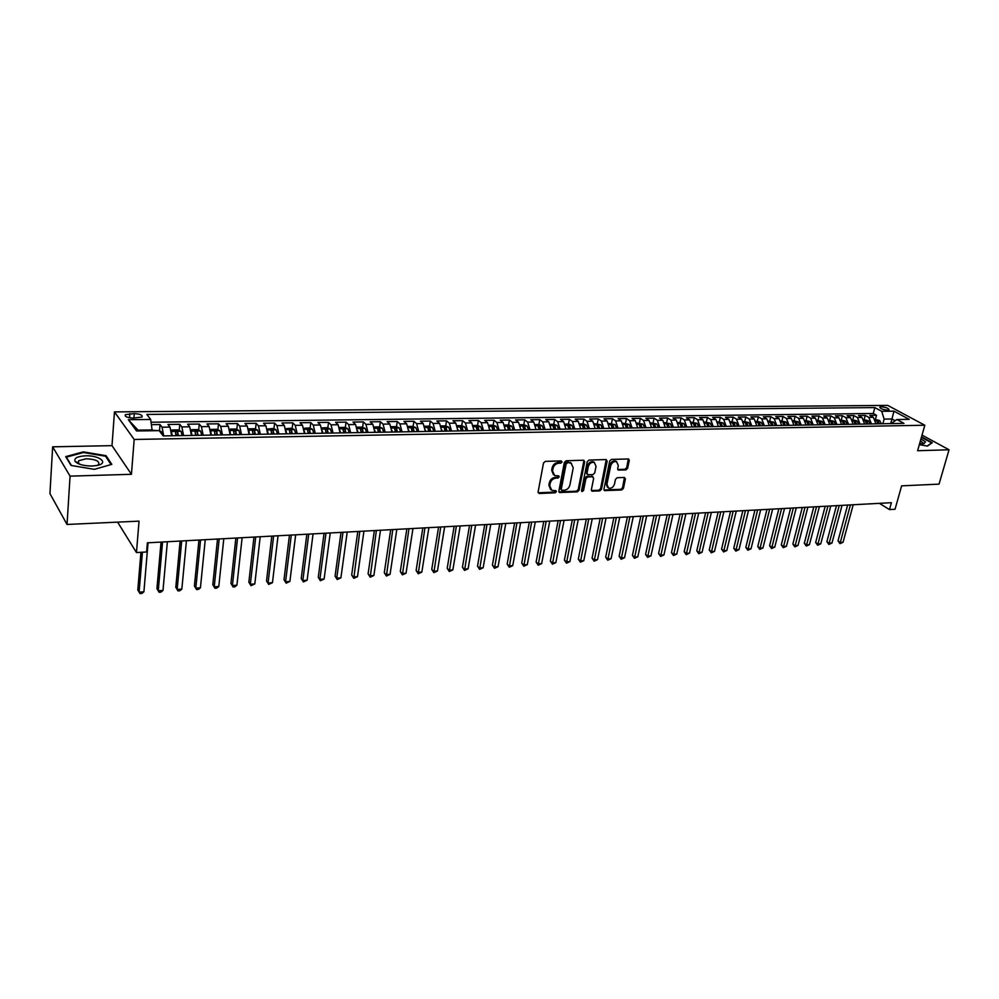 <?xml version="1.0" encoding="UTF-8"?>
<svg xmlns="http://www.w3.org/2000/svg" width="999" height="999" viewBox="0 0 999 999"><rect width="100%" height="100%" fill="white"/><g stroke="black" fill="none" stroke-linecap="round" stroke-linejoin="round"><path stroke-width="1.5" d="M562.05 461.988L561.226 460.901L545.304 461.376L543.493 463.037L538.099 491.97L539.31 493.494L555.132 492.819L556.381 491.67L555.931 490.671L551.81 490.397L549.725 485.789L550.174 483.404C551.048 480.294 552.971 478.533 555.906 478.121L557.954 478.046L559.203 476.885L558.741 475.874L554.67 475.586L552.534 470.916L552.996 468.506C553.871 465.384 555.794 463.611 558.753 463.211L560.801 463.149L562.05 461.988M553.434 474.712L551.685 470.242L552.135 467.832C553.021 464.697 554.932 462.937 557.892 462.537L559.939 462.475L561.201 460.901M550.574 489.498L548.876 485.102L549.325 482.717C550.199 479.607 552.11 477.847 555.057 477.435L557.092 477.36L558.354 475.811M881.28 406.78L879.794 407.117C880.194 408.628 882.779 409.64 887.562 410.152L889.048 409.815C888.635 408.304 886.051 407.292 881.28 406.78M77.41 463.236L78.496 462.999M625.886 469.917L627.622 468.306L629.27 460.427L628.633 458.978L611.438 459.403L609.69 461.026L603.958 489.198L604.57 490.609L621.715 489.985L623.438 488.386L625.399 478.958L624.325 477.46L617.207 477.722L615.471 479.333L614.497 484.028C613.349 487.287 611.363 488.648 608.566 488.124L606.917 484.34L610.701 465.796C611.85 462.537 613.811 461.176 616.608 461.688L618.306 465.559L617.669 468.643L618.294 470.079L625.886 469.917L624.999 469.255L626.723 467.657L628.309 458.903M70.067 476.136L131.443 474.3L112 445.641L52.647 446.828L70.067 476.136L67.033 524.463L139.036 521.141L136.463 552.559L146.603 551.972L147.377 542.819L891.408 502.697L889.485 509.577L895.042 509.253L901.635 485.851L939.048 484.128L949.05 449.775L922.027 435.102M131.443 474.3L134.178 439.46L924.824 425.237L917.606 450.724L949.05 449.775M584.69 461.788L583.541 460.227L566.171 460.751L564.373 462.4L558.878 491.096L559.515 492.519L577.322 491.87L579.083 490.247L584.69 461.788L583.741 460.239M589.01 460.064L606.068 459.565L607.18 461.101L601.46 489.31L599.712 490.921L591.982 491.146L591.371 489.722L593.656 478.296L592.532 476.773L587.687 476.948L585.926 478.583L583.553 490.521L581.967 491.595L581.53 490.609L587.237 461.7L589.01 460.064M67.033 524.463L49.95 493.631L52.647 446.828M875.386 419.493L876.523 415.272L869.779 415.359L873.351 417.32L868.83 417.382L871.465 423.926M864.135 419.667L865.259 415.422L858.453 415.509L862.012 417.482L857.442 417.545L860.064 424.113M852.759 419.83L853.883 415.559L847.002 415.659L850.549 417.644L845.928 417.707L848.551 424.313M841.27 420.005L842.382 415.709L835.426 415.809L838.96 417.807L834.29 417.869L836.9 424.513M829.657 420.179L830.768 415.859L823.738 415.959L827.247 417.969L822.527 418.032L825.137 424.712M817.919 420.354L819.018 416.021L811.912 416.108L815.409 418.131L810.639 418.194L813.236 424.912M806.056 420.529L807.155 416.171L799.974 416.258L803.446 418.294L798.626 418.356L801.21 425.112M794.068 420.704L795.154 416.321L787.886 416.421L791.358 418.456L786.475 418.531L789.06 425.324M781.942 420.891L783.029 416.483L775.686 416.583L779.133 418.631L774.2 418.706L776.76 425.524M769.692 421.066L770.766 416.645L763.336 416.733L766.77 418.806L761.787 418.868L764.335 425.736M757.304 421.253L758.366 416.808L750.861 416.895L754.27 418.981L749.238 419.043L751.772 425.949M744.779 421.441L745.828 416.97L738.249 417.058L741.633 419.155L736.538 419.218L739.073 426.161M732.117 421.628L733.166 417.132L725.486 417.232L728.858 419.33L723.713 419.405L726.223 426.386M719.305 421.815L720.354 417.295L712.599 417.395L715.933 419.505L710.726 419.58L713.236 426.61M706.368 422.015L707.392 417.457L699.55 417.57L702.871 419.692L697.602 419.767L700.099 426.823M693.269 422.202L694.293 417.632L686.363 417.732L689.66 419.88L684.327 419.955L686.812 427.048M680.032 422.402L681.043 417.807L673.014 417.907L676.298 420.055L670.903 420.129L673.376 427.285M666.633 422.602L667.632 417.982L659.515 418.082L662.774 420.242L657.33 420.329L659.777 427.51M653.084 422.802L654.083 418.156L645.866 418.256L649.1 420.442L643.593 420.517L646.016 427.747M639.385 423.014L640.371 418.331L632.067 418.444L635.264 420.629L629.695 420.704L632.105 427.984M625.524 423.214L626.498 418.506L618.094 418.618L621.278 420.829L615.634 420.904L618.031 428.221M613.91 428.284L612.986 425.312L611.201 424.912L612.212 428.321M611.5 423.426L612.462 418.693L603.958 418.806L607.117 421.016L601.398 421.103L603.783 428.459M597.315 423.638L598.264 418.881L589.66 418.993L592.782 421.216L587.012 421.303L589.373 428.696M582.966 423.851L583.891 419.068L575.199 419.18L578.284 421.416L572.439 421.503L574.787 428.946M568.443 424.076L569.355 419.255L560.551 419.368L563.623 421.628L557.704 421.703L560.027 429.195M553.746 424.288L554.645 419.443L545.741 419.555L548.776 421.828L542.782 421.915L545.092 429.458M538.861 424.513L539.76 419.63L530.744 419.755L533.741 422.04L527.684 422.127L529.97 429.707M523.813 424.737L524.687 419.83L515.559 419.955L518.531 422.252L512.4 422.34L514.672 429.97M508.578 424.962L509.44 420.03L500.199 420.142L503.134 422.465L496.928 422.552L499.175 430.232M497.739 430.257L496.303 426.448L493.131 425.187L494.006 420.229L484.64 420.354L487.549 422.677L481.256 422.764L483.491 430.494M477.534 425.449L478.371 420.429L468.906 420.554L471.765 422.902L465.397 422.989L467.607 430.769M461.725 425.711L462.549 420.641L452.959 420.754L455.794 423.126L449.35 423.214L451.523 431.031M444.992 430.494L445.117 429.695M445.716 425.974L446.528 420.841L436.825 420.966L439.61 423.351L433.079 423.439L435.239 431.318M428.708 431.368L428.921 430.007M429.508 426.236L430.307 421.054L420.479 421.178L423.226 423.576L416.62 423.663L418.756 431.593M412.312 431.705L412.512 430.332M413.087 426.511L413.886 421.266L403.921 421.391L406.643 423.801L399.937 423.901L402.048 431.88M395.704 431.98L395.904 430.694M396.466 426.785L397.252 421.478L387.162 421.615L389.835 424.038L383.054 424.138L385.139 432.155M378.896 432.267L379.071 431.068M379.632 427.072L380.394 421.703L370.192 421.828L372.814 424.275L365.946 424.375L367.994 432.455M361.875 432.555L362.013 431.493M362.587 427.347L363.336 421.915L352.984 422.053L355.569 424.513L348.614 424.612L350.637 432.742M344.618 432.842L344.73 431.993M345.317 427.647L346.054 422.14L335.564 422.277L338.112 424.762L331.056 424.85L333.054 433.042M327.822 427.934L328.534 422.377L317.919 422.515L320.417 425L313.274 425.099L315.234 433.341M310.102 428.234L310.801 422.602L300.037 422.739L302.485 425.249L295.242 425.349L297.178 433.653M292.133 428.534L292.819 422.839L281.918 422.977L284.315 425.499L276.973 425.611L278.883 433.966M273.938 428.846L274.6 423.077L263.561 423.214L265.896 425.761L258.466 425.861L260.339 434.278M255.507 429.158L256.144 423.314L244.955 423.451L247.24 426.024L239.698 426.123L241.533 434.59M236.813 429.483L237.437 423.551L226.086 423.701L228.321 426.286L220.692 426.386L222.49 434.915M217.869 429.807L218.469 423.801L206.968 423.951L209.153 426.548L201.411 426.66L203.172 435.239M198.676 430.132L199.251 424.051L187.6 424.2L189.71 426.823L181.855 426.923L183.591 435.576M179.208 430.469L179.77 424.3L167.944 424.45L170.005 427.097L171.703 435.776M133.129 418.106L142.033 417.045C142.795 415.134 140.21 413.986 134.291 413.598L125.35 414.66C124.588 416.571 127.173 417.719 133.129 418.106M134.178 439.46L114.473 411.9L887.699 405.394L924.824 425.237M876.523 415.272L873.263 413.486L874.849 407.592L146.853 414.423L150.674 419.455L152.185 430.744M874.849 407.592L881.705 411.301L893.98 411.176L909.202 419.343L896.877 419.518L903.983 423.376L163.199 435.914L159.178 430.644L136.538 430.981L128.334 419.705L150.674 419.455M159.478 430.819L160.015 424.55L162.05 427.197L163.724 435.914M179.77 424.3L181.855 426.923M199.251 424.051L201.411 426.66M218.469 423.801L220.692 426.386M237.437 423.551L239.698 426.123M256.144 423.314L258.466 425.861M274.6 423.077L276.973 425.611M292.819 422.839L295.242 425.349M310.801 422.602L313.274 425.099M328.534 422.377L331.056 424.85M346.054 422.14L348.614 424.612M363.336 421.915L365.946 424.375M380.394 421.703L383.054 424.138M397.252 421.478L399.937 423.901M413.886 421.266L416.62 423.663M430.307 421.054L433.079 423.439M446.528 420.841L449.35 423.214M462.549 420.641L465.397 422.989M478.371 420.429L481.256 422.764M494.006 420.229L496.928 422.552M509.44 420.03L512.4 422.34M524.687 419.83L527.684 422.127M539.76 419.63L542.782 421.915M554.645 419.443L557.704 421.703M569.355 419.255L572.439 421.503M583.891 419.068L587.012 421.303M598.264 418.881L601.398 421.103M612.462 418.693L615.634 420.904M626.498 418.506L629.695 420.704M640.371 418.331L643.593 420.517M654.083 418.156L657.33 420.329M667.632 417.982L670.903 420.129M681.043 417.807L684.327 419.955M694.293 417.632L697.602 419.767M707.392 417.457L710.726 419.58M720.354 417.295L723.713 419.405M733.166 417.132L736.538 419.218M745.828 416.97L749.238 419.043M758.366 416.808L761.787 418.868M770.766 416.645L774.2 418.706M783.029 416.483L786.475 418.531M795.154 416.321L798.626 418.356M807.155 416.171L810.639 418.194M819.018 416.021L822.527 418.032M830.768 415.859L834.29 417.869M842.382 415.709L845.928 417.707M853.883 415.559L857.442 417.545M865.259 415.422L868.83 417.382M873.263 413.486L151.099 422.227M160.015 424.55L151.461 424.662M890.696 423.601L891.957 418.993L884.127 419.105L882.866 423.726M152.26 429.932L138.049 430.144L138.649 430.956M112 445.641L114.473 411.9M879.395 503.346L889.485 509.577M117.607 522.127L136.463 552.559M895.042 420.666L891.957 418.993L893.98 411.176M891.133 423.588L896.877 419.518M191.446 435.439L189.71 426.823M210.926 435.114L209.153 426.548M230.132 434.79L228.321 426.286M249.088 434.465L247.24 426.024M267.782 434.153L265.896 425.761M286.226 433.841L284.315 425.499M304.433 433.529L302.485 425.249M322.39 433.229L320.417 425M340.11 432.929L338.112 424.762M357.605 432.629L355.569 424.513M374.875 432.33L372.814 424.275M391.933 432.043L389.835 424.038M408.753 431.755L406.643 423.801M425.374 431.481L423.226 423.576M441.783 431.206L439.61 423.351M457.979 430.931L455.794 423.126M473.988 430.656L471.765 422.902M489.785 430.394L487.549 422.677M505.394 430.119L503.134 422.465M520.816 429.857L518.531 422.252M536.038 429.607L533.741 422.04M551.086 429.345L548.776 421.828M565.958 429.095L563.623 421.628M580.656 428.633L578.284 421.416M595.167 428.496L592.782 421.216M609.502 428.346L607.117 421.016M623.688 428.121L621.278 420.829M637.699 427.884L635.264 420.629M651.548 427.647L649.1 420.442M665.234 427.422L662.774 420.242M678.771 427.185L676.298 420.055M692.145 426.96L689.66 419.88M705.369 426.735L702.871 419.692M718.456 426.511L715.933 419.505M731.38 426.298L728.858 419.33M744.168 426.086L741.633 419.155M756.817 425.861L754.27 418.981M769.33 425.649L766.77 418.806M781.693 425.449L779.133 418.631M793.93 425.237L791.358 418.456M806.043 425.037L803.446 418.294M818.006 424.825L815.409 418.131M829.857 424.625L827.247 417.969M841.57 424.425L838.96 417.807M853.171 424.238L850.549 417.644M864.647 424.038L862.012 417.482M875.998 423.851L873.351 417.32M884.127 419.105L881.705 411.301M138.049 430.144L128.334 419.705M94.368 469.343L111.813 464.36L106.081 455.694L83.317 451.873L65.697 456.63L71.016 465.434L94.368 469.343M919.317 444.667L927.447 446.078L932.267 442.719L921.528 436.863M83.267 452.559L83.317 451.873M105.994 456.93L106.081 455.694M538.161 492.769L554.283 492.12L555.531 490.971M558.928 491.895L576.46 491.183L578.221 489.56L583.816 461.113M567.37 462.949L566.108 464.098L561.276 489.26L561.725 490.272L564.223 490.247C567.132 489.822 569.03 488.074 569.905 484.99L573.239 467.844L571.116 463.161L566.495 462.275L565.247 463.424L566.108 464.098M561.401 490.01L560.414 488.573L565.247 463.424M571.453 463.324L569.505 462.887M566.495 462.275L568.643 462.212M591.408 490.534L598.838 490.234L600.586 488.623L606.231 459.565M592.719 476.785L586.813 476.273L585.052 477.909L582.692 489.835L583.553 490.521M581.518 490.971L582.692 489.835M596.041 466.358L594.305 462.462C591.445 461.925 589.447 463.299 588.299 466.608L586.987 473.214L588.124 474.737L592.969 474.575L594.73 472.939L596.041 466.358M594.467 462.525L593.431 461.788C590.571 461.251 588.561 462.637 587.424 465.934L588.299 466.608M587.187 474.325L586.113 472.539L587.424 465.934M617.732 469.493L624.999 469.255M616.733 461.738L615.721 461.026C612.924 460.514 610.951 461.888 609.815 465.134L610.701 465.796M607.554 487.375L606.043 483.666L609.815 465.134M603.995 490.01L620.829 489.31L622.552 487.712L624.462 477.46M159.228 430.694L161.226 431.618L162.138 434.54M159.103 430.644L152.223 430.269M140.934 552.297L137.812 589.972L139.098 592.12L143.906 591.783L148.052 542.782M142.42 552.21L139.098 592.12L139.972 593.606L137.812 589.972M143.906 591.783L141.895 593.468L139.972 593.606M85.552 455.819C77.36 456.331 73.864 458.166 75.087 461.338C77.947 464.373 83.579 465.934 91.995 466.021L96.791 465.522C109.39 463.374 99.738 455.219 85.552 455.819M97.028 465.472L98.576 464.56C99.925 461.213 95.804 459.278 86.214 458.778L78.646 460.714L78.309 462.974L79.908 464.323M77.472 463.274L78.496 463.049M71.453 465.509L66.396 457.142L83.466 452.51L105.532 456.218L111.039 464.585M919.617 443.606L923.963 443.668L925.511 441.833L920.928 438.973M922.664 443.781L922.889 442.694L920.379 440.934M921.403 437.3L931.692 442.907L927.197 446.041M171.516 432.092L172.24 435.764M171.378 431.118L172.028 429.982L177.947 429.895L181.056 431.318L182.143 435.601M161.039 542.082L156.93 588.636L158.254 590.771L162.999 590.434L167.37 541.745M178.384 435.664L177.722 432.155L175.387 431.768L176.011 435.701M175.812 433.953L177.61 435.676M162.562 541.995L158.254 590.771L159.078 592.245L156.93 588.636M162.999 590.434L160.976 592.107L159.078 592.245M191.284 431.93L191.97 435.427M191.109 430.719L191.658 429.682L197.49 429.595L200.612 431.019L201.723 435.264M180.107 541.058L175.799 587.312L177.16 589.422L181.843 589.098L186.438 540.709M198.027 435.327L197.34 431.843L195.03 431.456L195.679 435.364M197.34 431.843L197.215 435.339M181.693 540.971L177.16 589.422L177.947 590.896L175.799 587.312M181.843 589.098L179.82 590.759L177.947 590.896M210.777 431.78L211.413 435.102M210.564 430.319L211.026 429.395L216.783 429.308L219.905 430.719L221.041 434.94M198.938 540.034L194.418 586.001L195.816 588.111L200.437 587.774L205.245 539.697M217.382 435.002L216.696 431.543L214.41 431.156L215.072 435.04M216.696 431.543L216.558 435.015M200.562 539.947L195.816 588.111L196.566 589.572L194.418 586.001M200.437 587.774L198.414 589.435L196.566 589.572M230.007 431.618L230.594 434.777M229.745 429.92L230.12 429.108L235.801 429.033L238.861 430.382L240.085 434.615M217.507 539.035L212.799 584.715L214.236 586.8L218.793 586.475L223.801 538.698M236.488 434.677L235.776 431.243L233.529 430.844L234.216 434.715M235.776 431.243L235.639 434.69M219.181 538.948L214.236 586.8L214.947 588.261L212.799 584.715M218.793 586.475L216.771 588.124L214.947 588.261M248.976 431.468L249.525 434.453M248.676 429.52L248.963 428.833L254.57 428.746L257.63 430.094L258.891 434.303M235.851 538.049L230.944 583.441L232.405 585.514L236.913 585.202L242.12 537.712M255.332 434.353L254.608 430.944L252.385 430.557L253.084 434.403M254.608 430.944L254.458 434.378M237.562 537.962L232.405 585.514L233.092 586.962L230.944 583.441M236.913 585.202L234.89 586.838L233.092 586.962M267.682 431.331L268.194 434.14M267.332 429.12L273.089 428.471L276.149 429.807L277.435 433.991M253.946 537.075L248.851 582.192L250.349 584.24L254.807 583.928L260.202 536.738M273.926 434.041L273.189 430.644L270.991 430.257L271.703 434.078M273.189 430.644L273.027 434.053M255.707 536.975L250.349 584.24L250.999 585.689L248.851 582.192M254.807 583.928L250.999 585.689M286.151 431.181L286.613 433.828M285.751 428.721L291.358 428.196L294.43 429.533L295.729 433.678M271.803 536.113L266.533 580.956L268.069 582.991L272.465 582.679L278.047 535.776M292.27 433.728L291.521 430.357L289.348 429.97L290.085 433.766M291.521 430.357L291.358 433.753M273.614 536.013L268.069 582.991L268.681 584.427L266.533 580.956M272.465 582.679L268.681 584.427M304.358 431.031L304.782 433.516M303.908 428.309L309.39 427.934L312.537 429.283L313.786 433.366M289.448 535.164L284.003 579.732L285.564 581.755L289.897 581.443L295.667 534.827M310.377 433.429L309.615 430.082L307.467 429.682L308.216 433.466M309.615 430.082L309.44 433.441M291.283 535.064L285.564 581.755L286.139 583.179L284.003 579.732M289.897 581.443L286.139 583.179M322.34 430.894L322.727 433.216M321.828 427.897L327.185 427.672L330.344 429.008L331.606 433.067M306.855 534.215L301.236 578.521L302.834 580.531L307.118 580.219L313.074 533.891M328.234 433.129L327.46 429.795L325.337 429.408L326.111 433.166M327.46 429.795L327.285 433.141M308.741 534.115L302.834 580.531L303.371 581.942L301.236 578.521M307.118 580.219L303.371 581.942M340.072 430.744L340.434 432.917M339.51 427.485L344.755 427.41L347.902 428.746L349.188 432.767M324.051 533.291L318.269 577.335L319.892 579.32L324.113 579.02L330.244 532.954M345.866 432.829L345.08 429.52L342.982 429.12L343.768 432.867M345.08 429.52L344.892 432.842M325.974 533.191L319.892 579.32L320.392 580.731L318.269 577.335M324.113 579.02L320.392 580.731M357.58 430.606L357.904 432.617M357.005 427.222L362.1 427.147L365.247 428.471L366.558 432.48M341.021 532.38L335.077 576.148L336.738 578.121L340.909 577.834L347.202 532.042M363.274 432.53L362.475 429.245L360.402 428.846L361.201 432.567M362.475 429.245L362.275 432.542M342.982 532.267L336.738 578.121L337.2 579.532L335.077 576.148M340.909 577.834L337.2 579.532M374.862 430.469L375.149 432.33M374.263 426.96L379.208 426.885L382.367 428.209L383.691 432.18M357.792 531.48L351.685 574.987L353.371 576.947L357.492 576.66L363.948 531.143M380.457 432.242L379.645 428.983L377.585 428.583L378.396 432.28M379.645 428.983L379.445 432.255M359.79 531.368L353.808 578.346L351.685 574.987M357.492 576.66L353.808 578.346M391.92 430.319L392.17 432.043M391.308 426.71L396.103 426.635L399.263 427.947L400.611 431.893M374.35 530.581L368.094 573.838L369.805 575.786L373.876 575.499L380.494 530.244M397.415 431.955L396.591 428.708L394.555 428.309L395.392 431.993M396.591 428.708L396.378 431.968M376.373 530.469L370.204 577.172L368.094 573.838M373.876 575.499L370.204 577.172M408.753 430.182L408.991 431.755M408.129 426.461L412.787 426.386L415.946 427.697L417.307 431.618M390.696 529.695L384.29 572.702L386.026 574.637L390.06 574.35L396.828 529.37M414.148 431.668L413.324 428.446L411.313 428.047L412.15 431.705M413.324 428.446L413.111 431.693M392.769 529.595L386.413 576.023L384.29 572.702M390.06 574.35L386.413 576.023M425.387 430.045L425.586 431.481M424.75 426.211L429.27 426.148L432.43 427.435L433.803 431.331M406.855 528.833L400.299 571.59L402.06 573.501L406.044 573.214L412.962 528.496M430.681 431.393L429.845 428.196L427.859 427.784L428.708 431.418M429.845 428.196L429.62 431.406M408.953 528.721L402.41 574.875L400.299 571.59M406.044 573.214L402.41 574.875M441.795 429.895L441.97 431.193M441.146 425.961L445.529 425.899L448.688 427.185L450.087 431.056M422.814 527.971L416.121 570.479L417.907 572.377L421.84 572.102L428.908 527.634M447.003 431.118L446.166 427.934L444.193 427.535L445.054 431.143M446.166 427.934L445.929 431.131M424.937 527.859L418.231 573.751L416.121 570.479M421.84 572.102L418.231 573.751M458.004 429.757L458.154 430.919M457.342 425.724L461.6 425.661L464.76 426.935L466.171 430.794M438.573 527.122L431.743 569.38L433.554 571.266L437.437 570.991L444.655 526.785M463.124 430.844L462.275 427.684L460.314 427.272L461.201 430.869M462.275 427.684L462.038 430.856M440.734 526.997L433.853 572.639L431.743 569.38M437.437 570.991L433.853 572.639M474.001 429.62L474.138 430.656M473.339 425.487L477.46 425.424L480.631 426.698L482.055 430.519M454.145 526.273L447.19 568.306L449.026 570.179L452.859 569.905L460.214 525.949M479.045 430.569L478.184 427.435L476.248 427.023L477.147 430.606M478.184 427.435L477.947 430.594M456.343 526.161L449.288 571.54L447.19 568.306M452.859 569.905L449.288 571.54M489.81 429.47L489.922 430.382M493.131 425.187L489.135 425.249M469.53 525.449L462.437 567.232L464.298 569.093L468.094 568.818L475.586 525.124M494.767 430.307L493.906 427.185L491.983 426.785L492.894 430.332M493.906 427.185L493.656 430.319M471.753 525.324L464.547 570.441L462.437 567.232M468.094 568.818L464.547 570.441M505.419 429.333L505.506 430.119M504.745 425.025L508.616 424.962L511.775 426.211L513.236 429.995M484.74 524.625L477.522 566.171L479.408 568.019L483.154 567.757L490.771 524.3M510.302 430.045L509.428 426.948L507.529 426.536L508.454 430.07M509.428 426.948L509.165 430.057M486.988 524.512L479.62 569.368L477.522 566.171M483.154 567.757L479.62 569.368M520.841 429.195L520.916 429.857M520.154 424.787L523.913 424.737L527.072 425.974L528.546 429.732M499.762 523.813L492.42 565.134L494.33 566.97L498.039 566.708L505.781 523.501M525.649 429.782L524.762 426.698L522.877 426.298L523.813 429.807M524.762 426.698L524.5 429.795M502.047 523.701L494.517 568.306L492.42 565.134M498.039 566.708L494.517 568.306M535.389 424.563L539.023 424.513L542.182 425.749L543.656 429.47M514.622 523.014L507.155 564.098L509.078 565.921L512.737 565.659L520.616 522.689M540.809 429.52L539.91 426.461L538.049 426.061L538.998 429.558M539.91 426.461L539.647 429.545M516.92 522.889L509.24 567.257L507.155 564.098M512.737 565.659L509.24 567.257M550.437 424.338L553.946 424.288L557.105 425.512L558.603 429.22M529.295 522.227L521.715 563.074L523.663 564.885L527.285 564.635L535.277 521.903M555.781 429.27L554.87 426.223L553.034 425.824L553.995 429.295M554.87 426.223L554.607 429.295M531.618 522.102L523.801 566.221L521.715 563.074M527.285 564.635L523.801 566.221M565.297 424.113L568.693 424.063L571.853 425.287L573.364 428.971M543.793 521.441L536.113 562.075L538.074 563.873L541.645 563.611L549.762 521.128M570.566 429.021L569.667 425.999L567.832 425.586L568.806 429.046M569.667 425.999L569.393 429.046M546.153 521.316L538.186 565.197L536.113 562.075M541.645 563.611L538.186 565.197M579.982 423.901L583.279 423.851L586.425 425.062L587.949 428.721M558.141 520.666L550.337 561.076L552.322 562.862L555.856 562.612L564.085 520.354M585.189 428.771L584.278 425.761L582.467 425.362L583.441 428.808M584.278 425.761L583.99 428.796M560.514 520.541L552.41 564.173L550.337 561.076M555.856 562.612L552.41 564.173M594.492 423.676L600.836 424.837L602.36 428.484M572.315 519.905L564.41 560.089L566.408 561.863L569.905 561.613L578.246 519.592M599.637 428.534L598.713 425.537L596.915 425.137L597.914 428.559M598.713 425.537L598.426 428.546M574.712 519.78L566.483 563.174L564.41 560.089M569.905 561.613L566.483 563.174M608.828 423.464L615.059 424.625L616.608 428.246M586.326 519.155L578.309 559.115L580.332 560.876L583.791 560.626L592.232 518.831M612.986 425.312L612.699 428.309M588.748 519.018L580.382 562.175L578.309 559.115M583.791 560.626L580.382 562.175M623.001 423.251L629.133 424.4L630.694 427.997M600.174 518.406L592.07 558.154L594.105 559.902L597.527 559.652L606.068 518.081M628.021 428.047L627.085 425.099L625.324 424.687L626.336 428.072M627.085 425.099L626.798 428.072M602.634 518.269L594.13 561.201L592.07 558.154M597.527 559.652L594.13 561.201M637.012 423.052L643.031 424.188L644.605 427.772M613.873 517.669L605.669 557.205L607.717 558.941L611.101 558.691L619.755 517.345M641.97 427.809L641.033 424.875L639.285 424.475L640.309 427.834M641.033 424.875L640.734 427.834M616.346 517.532L607.729 560.227L605.669 557.205M611.101 558.691L607.729 560.227M650.861 422.839L656.78 423.976L658.353 427.535M627.422 516.933L619.118 556.256L621.191 557.979L624.525 557.742L633.279 516.62M655.756 427.572L654.807 424.662L653.071 424.25L654.108 427.609M654.807 424.662L654.507 427.597M629.919 516.808L621.166 559.265L619.118 556.256M624.525 557.742L621.166 559.265M664.547 422.639L670.366 423.763L671.952 427.31M640.809 516.208L632.417 555.332L634.502 557.042L637.812 556.805L646.653 515.896M669.38 427.347L668.431 424.45L666.708 424.038L667.757 427.372M668.431 424.45L668.119 427.372M643.331 516.083L634.465 558.316L632.417 555.332M637.812 556.805L634.465 558.316M678.084 422.44L683.803 423.564L685.401 427.072M654.058 515.496L645.566 554.408L647.677 556.106L650.948 555.869L659.889 515.184M682.854 427.122L681.892 424.238L680.194 423.826L681.243 427.147M681.892 424.238L681.58 427.135M656.593 515.359L647.614 557.38L645.566 554.408M650.948 555.869L647.614 557.38M691.458 422.24L697.077 423.351L698.688 426.848M667.157 514.797L658.578 553.496L660.701 555.182L663.935 554.957L672.964 514.485M696.178 426.898L695.204 424.026L693.518 423.626L694.58 426.923M695.204 424.026L694.892 426.91M669.705 514.66L660.626 556.455L658.578 553.496M663.935 554.957L660.626 556.455M704.682 422.04L710.214 423.151L711.825 426.623M680.107 514.098L671.453 552.597L673.588 554.27L676.785 554.045L685.901 513.786M709.34 426.673L708.378 423.813L706.693 423.414L707.767 426.698M708.378 423.813L708.054 426.698M682.679 513.961L673.488 555.531L671.453 552.597M676.785 554.045L673.488 555.531M717.757 421.84L723.201 422.952L724.824 426.411M692.931 513.399L684.178 551.698L686.325 553.371L689.497 553.146L698.701 513.086M722.364 426.448L721.39 423.613L719.73 423.214L720.803 426.473M721.39 423.613L721.066 426.473M695.516 513.261L686.213 554.632L684.178 551.698M689.497 553.146L686.213 554.632M730.694 421.653L736.038 422.752L737.674 426.186M705.606 512.724L696.778 550.824L698.938 552.472L702.072 552.26L711.363 512.412M735.239 426.236L734.265 423.414L732.604 423.014L733.703 426.261M734.265 423.414L733.928 426.248M708.204 512.574L698.801 553.733L696.778 550.824M702.072 552.26L698.801 553.733M743.481 421.466L748.738 422.565L750.374 425.974M718.144 512.05L709.228 549.949L711.413 551.598L714.51 551.373L723.888 511.738M747.976 426.011L746.99 423.214L745.354 422.814L746.453 426.036M746.99 423.214L746.653 426.036M720.766 511.9L711.263 552.847L709.228 549.949M714.51 551.373L711.263 552.847M756.118 421.266L761.288 422.365L762.936 425.761M730.544 511.376L721.565 549.088L723.751 550.724L726.81 550.499L736.263 511.063M760.564 425.799L759.577 423.014L757.954 422.614L759.065 425.824M759.577 423.014L759.24 425.824M733.179 511.238L723.588 551.96L721.565 549.088M726.81 550.499L723.588 551.96M768.631 421.091L773.713 422.177L775.374 425.549M742.819 510.714L733.753 548.226L735.963 549.85L738.998 549.637L748.526 510.402M773.014 425.586L772.027 422.814L770.416 422.415L771.528 425.611M772.027 422.814L771.69 425.611M745.466 510.576L735.776 551.098L733.753 548.226M738.998 549.637L735.776 551.098M780.993 420.904L786.001 421.99L787.662 425.349M754.957 510.064L745.828 547.377L748.039 549L751.036 548.788L760.651 509.752M785.339 425.387L784.34 422.627L782.741 422.227L783.865 425.412M784.34 422.627L784.003 425.412M757.629 509.915L747.839 550.237L745.828 547.377M751.036 548.788L747.839 550.237M793.231 420.716L798.151 421.79L799.824 425.137M766.97 509.415L757.766 546.54L760.002 548.151L762.961 547.939L772.639 509.103M797.527 425.174L796.515 422.44L794.929 422.04L796.066 425.199M796.515 422.44L796.178 425.199M769.655 509.265L759.777 549.375L757.766 546.54M762.961 547.939L759.777 549.375M805.331 420.542L810.164 421.615L811.85 424.937M778.858 508.766L769.592 545.716L771.827 547.315L774.762 547.102L784.515 508.466M809.577 424.975L808.566 422.24L806.992 421.84L808.129 425M808.566 422.24L808.228 425M781.555 508.628L771.59 548.538L769.592 545.716M774.762 547.102L771.59 548.538M817.307 420.354L822.065 421.428L823.75 424.737M790.621 508.141L781.28 544.905L783.528 546.49L786.438 546.278L796.265 507.829M821.503 424.775L820.491 422.053L818.93 421.665L820.067 424.8M793.331 507.992L783.278 547.702L781.28 544.905M786.438 546.278L783.278 547.702M829.145 420.179L833.828 421.241L835.514 424.538M802.259 507.504L792.856 544.093L795.117 545.666L798.001 545.466L807.879 507.205M833.291 424.575L832.279 421.878L830.731 421.478L831.88 424.6M804.994 507.367L794.854 546.878L792.856 544.093M798.001 545.466L794.854 546.878M840.871 420.005L845.466 421.066L847.164 424.338M813.773 506.893L804.32 543.281L806.593 544.855L809.44 544.655L819.392 506.58M844.967 424.375L843.943 421.69L842.407 421.291L843.543 424.15M816.52 506.743L806.305 546.066L804.32 543.281M809.44 544.655L806.305 546.066M852.459 419.83L856.992 420.891L858.69 424.138M825.174 506.268L815.659 542.494L817.944 544.043L820.753 543.843L830.768 505.969M856.505 424.175L855.494 421.503L853.958 421.116L855.132 424.163M827.934 506.118L817.644 545.254L815.659 542.494M820.753 543.843L817.644 545.254M863.935 419.667L868.381 420.716L870.092 423.951M836.463 505.669L826.885 541.708L829.17 543.256L831.967 543.056L842.045 505.369M867.931 423.988L866.92 421.328L865.396 420.929L866.57 424.013M839.235 505.519L828.858 544.455L826.885 541.708M831.967 543.056L828.858 544.455M875.286 419.493L879.657 420.542L881.38 423.763M847.639 505.057L837.999 540.921L840.296 542.469L843.056 542.27L853.196 504.757M879.245 423.788L878.221 421.153L876.71 420.754L877.896 423.813M850.411 504.907L839.972 543.656L837.999 540.921M843.056 542.27L839.972 543.656M170.005 427.097L162.05 427.197M129.52 417.794L129.845 413.636M133.928 418.094L134.291 413.598M557.892 462.537L558.753 463.211M552.135 467.832L552.996 468.506M551.685 470.242L552.534 470.916M557.092 477.36L557.954 478.046M555.057 477.435L555.906 478.121M549.325 482.717L550.174 483.404M548.876 485.102L549.725 485.789M554.283 492.12L555.132 492.819M538.461 492.794L539.31 493.494M559.939 462.475L560.801 463.149M578.221 489.56L579.083 490.247M576.46 491.183L577.322 491.87M559.19 491.92L560.039 492.607M560.414 488.573L561.276 489.26M606.293 460.439L607.18 461.101M600.586 488.623L601.46 489.31M598.838 490.234L599.712 490.921M591.62 490.546L592.494 491.233M591.658 476.098L592.532 476.773M586.813 476.273L587.687 476.948M585.052 477.909L585.926 478.583M586.113 472.539L586.987 473.214M617.882 469.493L618.768 470.167M606.043 483.666L606.917 484.34M624.512 478.284L625.399 478.958M622.552 487.712L623.438 488.386M620.829 489.31L621.715 489.985M604.183 490.01L605.057 490.696M628.371 459.777L629.27 460.427M626.723 467.657L627.622 468.306M161.151 431.58L159.915 431.605M180.981 431.281L171.428 431.431M177.485 434.827L177.722 432.155M200.537 430.981L191.171 431.118M219.83 430.681L210.652 430.819M238.861 430.382L229.857 430.519M257.63 430.094L248.801 430.232M276.149 429.807L267.495 429.945M294.43 429.533L285.939 429.657M312.462 429.258L304.146 429.383M330.257 428.983L322.103 429.108M347.827 428.708L339.835 428.833M365.172 428.434L357.33 428.559M382.292 428.171L374.588 428.296M399.188 427.922L391.633 428.034M415.871 427.659L408.466 427.772M432.342 427.41L425.087 427.522M448.613 427.16L441.496 427.26M464.685 426.91L457.692 427.01M480.544 426.66L473.688 426.773M496.216 426.423L489.498 426.523M511.7 426.186L505.107 426.286M526.997 425.949L520.516 426.049M542.095 425.711L535.751 425.811M557.03 425.487L550.799 425.574M571.778 425.262L565.659 425.349M586.351 425.037L580.357 425.124M600.749 424.812L594.867 424.9M614.984 424.587L609.215 424.675M629.058 424.375L623.388 424.463M642.956 424.163L637.399 424.25M656.705 423.951L651.248 424.026M670.292 423.738L664.934 423.826M683.728 423.526L678.471 423.613M697.002 423.326L691.845 423.401M710.139 423.126L705.082 423.201M723.114 422.927L718.156 423.002M735.963 422.727L731.093 422.802M748.651 422.527L743.88 422.602M761.213 422.34L756.518 422.415M773.638 422.14L769.03 422.215M785.913 421.953L781.405 422.028M798.076 421.765L793.643 421.84M810.089 421.578L805.743 421.653M821.99 421.403L817.719 421.466M819.967 424.076L820.491 422.053M833.753 421.216L829.557 421.278M831.767 423.838L832.279 421.878M845.391 421.041L841.283 421.103M843.443 423.601L843.943 421.69M856.905 420.866L852.871 420.929M854.994 423.364L855.494 421.503M868.306 420.691L864.347 420.741M866.433 423.139L866.92 421.328M879.582 420.517L875.698 420.567M877.746 422.914L878.221 421.153M125.25 416.021L125.35 414.66M570.242 462.487L571.116 463.161M592.145 476.186L593.019 476.86M593.431 461.788L594.305 462.462M615.721 461.026L616.608 461.688M78.309 462.974L75.087 461.338M78.459 463.748L78.646 460.714"/></g></svg>
